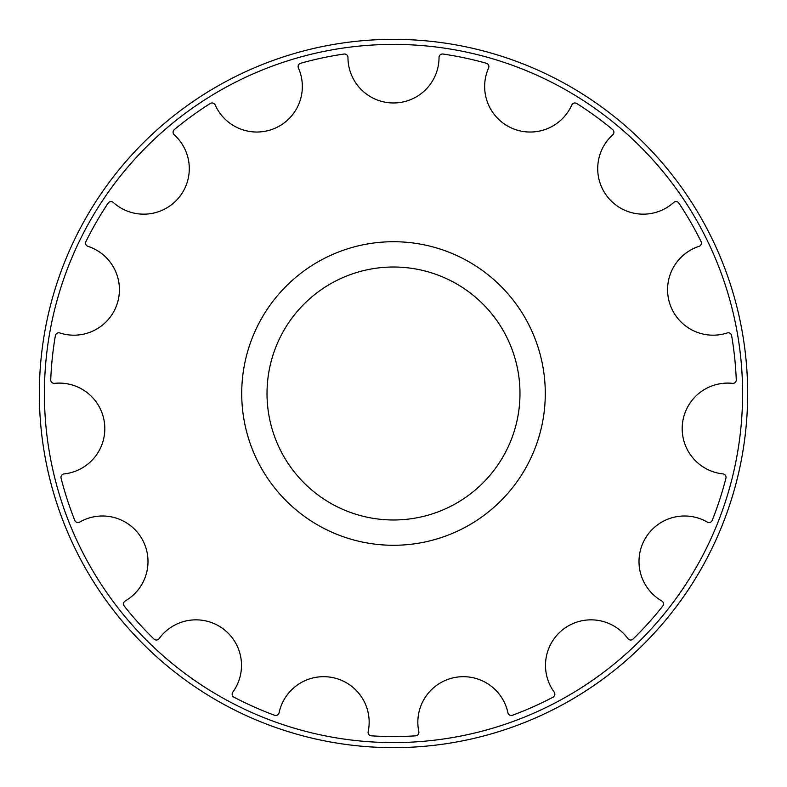 <?xml version="1.0" encoding="UTF-8"?>
<svg xmlns="http://www.w3.org/2000/svg" width="787" height="787" viewBox="0 0 787 787"><rect width="100%" height="100%" fill="white"/><g stroke="black" fill="none" stroke-linecap="round" stroke-linejoin="round"><path stroke-width="1.18" d="M545.283 393.5A151.783 151.783 0 0 1 393.5 545.283A151.783 151.783 0 0 1 241.717 393.5A151.783 151.783 0 0 1 393.5 241.717A151.783 151.783 0 0 1 545.283 393.5M267.019 393.5A126.481 126.481 0 0 0 393.5 519.981A126.481 126.481 0 0 0 519.981 393.5A126.481 126.481 0 0 0 393.5 267.019A126.481 126.481 0 0 0 267.019 393.5M39.35 393.5A354.15 354.15 0 0 1 393.5 39.35A354.15 354.15 0 0 1 747.65 393.5A354.15 354.15 0 0 1 393.5 747.65A354.15 354.15 0 0 1 39.35 393.5A354.15 354.15 0 0 0 393.5 747.65A354.15 354.15 0 0 0 747.65 393.5M298.411 67.977A3.433 3.433 0 0 1 300.614 63.275A343.043 343.043 0 0 1 344.037 54.037A3.433 3.433 0 0 1 347.962 57.441A45.538 45.538 0 0 0 393.5 102.969A45.538 45.538 0 0 0 439.038 57.441A3.433 3.433 0 0 1 442.963 54.037A343.043 343.043 0 0 1 486.386 63.275A3.433 3.433 0 0 1 488.589 67.977A45.538 45.538 0 0 0 511.668 128.094A45.538 45.538 0 0 0 571.785 105.015A3.433 3.433 0 0 1 576.753 103.51A343.043 343.043 0 0 1 612.67 129.599A3.433 3.433 0 0 1 612.778 134.793A45.538 45.538 0 0 0 609.404 199.101A45.538 45.538 0 0 0 673.711 202.466A3.433 3.433 0 0 1 678.866 203.115A343.043 343.043 0 0 1 701.06 241.56A3.433 3.433 0 0 1 699.043 246.351A45.538 45.538 0 0 0 669.806 303.723A45.538 45.538 0 0 0 727.188 332.96A3.433 3.433 0 0 1 731.625 335.646A343.043 343.043 0 0 1 736.268 379.796A3.433 3.433 0 0 1 732.481 383.348A45.538 45.538 0 0 0 682.437 423.868A45.538 45.538 0 0 0 722.958 473.912A3.433 3.433 0 0 1 725.929 478.171A343.043 343.043 0 0 1 712.205 520.394A3.433 3.433 0 0 1 707.306 522.096A45.538 45.538 0 0 0 645.104 538.761A45.538 45.538 0 0 0 661.769 600.963A3.433 3.433 0 0 1 662.752 606.069A343.043 343.043 0 0 1 633.043 639.054A3.433 3.433 0 0 1 627.869 638.611A45.538 45.538 0 0 0 564.269 628.538A45.538 45.538 0 0 0 554.196 692.147A3.433 3.433 0 0 1 553.015 697.203A343.043 343.043 0 0 1 512.455 715.255A3.433 3.433 0 0 1 507.91 712.747A45.538 45.538 0 0 0 453.902 677.676A45.538 45.538 0 0 0 418.832 731.684A3.433 3.433 0 0 1 415.693 735.825A343.043 343.043 0 0 1 371.307 735.825A3.433 3.433 0 0 1 368.168 731.684A45.538 45.538 0 0 0 333.098 677.676A45.538 45.538 0 0 0 279.09 712.747A3.433 3.433 0 0 1 274.545 715.255A343.043 343.043 0 0 1 233.985 697.203A3.433 3.433 0 0 1 232.804 692.147A45.538 45.538 0 0 0 222.731 628.538A45.538 45.538 0 0 0 159.131 638.611A3.433 3.433 0 0 1 153.957 639.054A343.043 343.043 0 0 1 124.248 606.069A3.433 3.433 0 0 1 125.231 600.963A45.538 45.538 0 0 0 141.896 538.761A45.538 45.538 0 0 0 79.694 522.096A3.433 3.433 0 0 1 74.795 520.394A343.043 343.043 0 0 1 61.071 478.171A3.433 3.433 0 0 1 64.042 473.912A45.538 45.538 0 0 0 104.563 423.868A45.538 45.538 0 0 0 54.519 383.348A3.433 3.433 0 0 1 50.732 379.796A343.043 343.043 0 0 1 55.375 335.646A3.433 3.433 0 0 1 59.812 332.96A45.538 45.538 0 0 0 117.194 303.723A45.538 45.538 0 0 0 87.957 246.351A3.433 3.433 0 0 1 85.94 241.56A343.043 343.043 0 0 1 108.134 203.115A3.433 3.433 0 0 1 113.289 202.466A45.538 45.538 0 0 0 177.596 199.101A45.538 45.538 0 0 0 174.222 134.793A3.433 3.433 0 0 1 174.33 129.599A343.043 343.043 0 0 1 210.247 103.51A3.433 3.433 0 0 1 215.215 105.015A45.538 45.538 0 0 0 275.332 128.094A45.538 45.538 0 0 0 298.411 67.977M742.594 393.5A349.094 349.094 0 0 0 393.5 44.406A349.094 349.094 0 0 0 44.406 393.5A349.094 349.094 0 0 0 393.5 742.594A349.094 349.094 0 0 0 742.594 393.5"/></g></svg>
